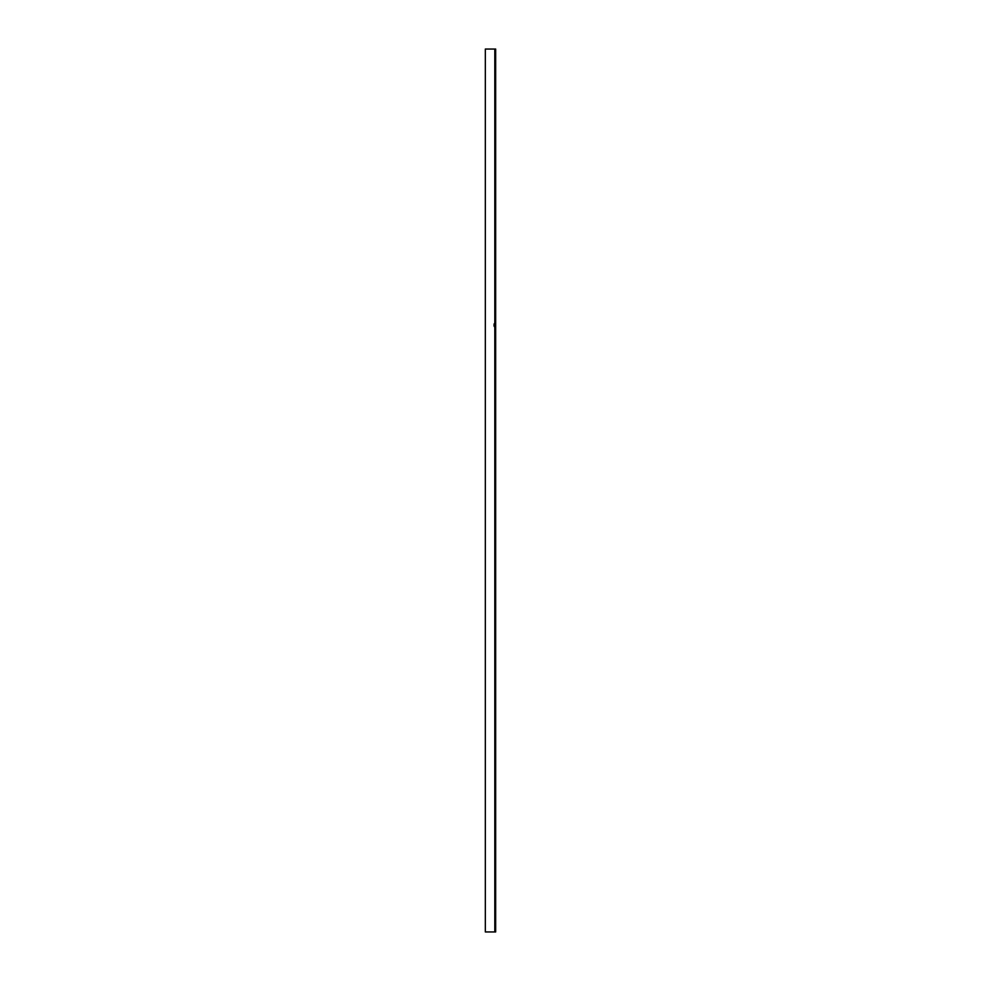 <?xml version="1.0" encoding="UTF-8"?>
<svg xmlns="http://www.w3.org/2000/svg" width="981" height="981" viewBox="0 0 981 981"><rect width="100%" height="100%" fill="white"/><g stroke="black" fill="none" stroke-linecap="round" stroke-linejoin="round"><path stroke-width="1.47" d="M495.675 327.568L495.675 322.614L495.675 327.298L495.675 322.614L495.675 327.298L495.675 322.614L495.675 327.298L494.804 322.614L495.675 322.614L495.258 326.55A0.883 0.883 0 0 1 495.675 327.298L495.675 931.95L485.325 931.95L485.325 49.05L495.675 49.05L495.675 322.614A0.883 0.883 -150.9 0 1 495.564 323.043A0.883 0.883 0 0 1 495.258 323.362L495.258 327.568M494.804 931.95L494.804 327.298L493.983 325.802L494.89 326.072M493.983 325.802L494.804 322.614L494.804 49.05M493.983 324.11L494.841 324.11"/></g></svg>
